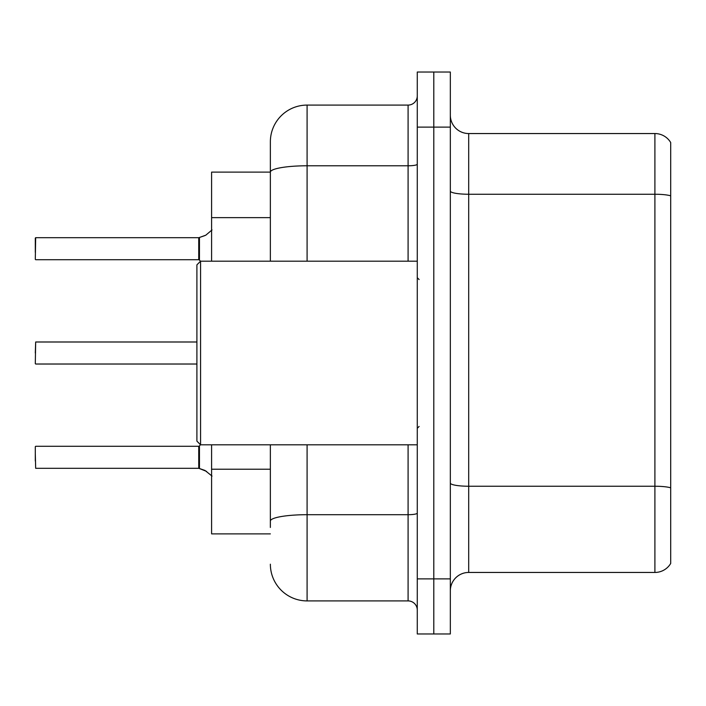 <?xml version="1.0" encoding="UTF-8"?>
<svg xmlns="http://www.w3.org/2000/svg" width="706" height="706" viewBox="0 0 706 706"><rect width="100%" height="100%" fill="white"/><g stroke="black" fill="none" stroke-linecap="round" stroke-linejoin="round"><path stroke-width="1.06" d="M270.363 261.176L270.363 141.809L270.363 172.114L211.597 172.114L211.597 261.176M270.363 533.886L211.597 533.886L211.597 444.824M450.331 590.816A18.365 18.365 0 0 1 468.696 572.451L654.903 572.451L654.903 133.549L468.696 133.549A18.365 18.365 0 0 1 450.331 115.184A18.365 18.365 0 0 0 468.696 133.549L468.696 572.451M433.802 578.876L433.802 633.97L450.331 633.97L450.331 578.876L433.802 578.876L433.802 633.97L417.272 633.97L417.272 578.876L433.802 578.876L433.802 127.124L433.802 578.876M417.272 578.876L417.272 72.03L433.802 72.03L433.802 127.124L433.802 72.03L450.331 72.03L450.331 578.876M670.7 142.541A18.365 18.365 0 0 0 654.903 133.549A18.365 18.365 0 0 1 670.7 142.541L670.7 563.459A18.365 18.365 0 0 1 654.903 572.451M670.7 196.797L670.7 487.802A18.365 3.186 180 0 0 654.903 486.24L468.696 486.24A18.365 3.186 0 0 1 450.331 483.054M270.363 527.461L270.363 444.824M307.092 444.824L307.092 600.912L408.094 600.912L408.094 444.824M270.363 141.809A36.73 36.73 0 0 1 307.092 105.088L408.094 105.088A9.178 9.178 0 0 0 417.272 95.901M417.272 610.099A9.178 9.178 0 0 0 408.094 600.912M307.092 600.912A36.73 36.73 0 0 1 270.363 564.191M206.646 471.432L198.889 468.316L204.969 470.434L212.029 476.073M35.3 353L35.671 341.995L196.903 341.995M212.029 229.927L205.808 235.186L198.889 237.684L204.969 235.566L199.463 237.472L199.454 260.046L198.739 259.711L198.739 237.684A0.918 0.918 0 0 0 198.889 237.684A0.918 0.918 180 0 1 198.757 237.693L198.739 248.689M35.3 245.026L35.671 237.684L198.739 237.684M200.575 444.824L196.903 441.144L196.903 264.856L200.575 261.176L200.575 444.824L417.272 444.824M198.757 468.307A0.918 0.918 180 0 1 198.889 468.316A0.918 0.918 -0 0 0 198.757 468.307L198.739 446.289L198.757 468.307L35.671 468.316L35.3 453.631M198.739 457.312L198.739 446.289L199.454 445.954L199.463 468.528M35.3 460.974L35.3 446.66M205.808 235.186L199.463 237.472M35.3 252.369L35.3 238.054M198.748 245.035L198.739 252.369M270.363 217.642L211.597 217.642M270.363 469.225L211.597 469.225M670.7 195.809A18.365 3.186 180 0 0 654.903 194.247L468.696 194.247A18.365 3.186 0 0 1 450.331 191.061M450.331 127.124L417.272 127.124M417.272 513.112A9.178 1.597 0 0 1 408.094 514.7L307.092 514.7A36.73 6.38 180 0 0 270.363 521.081M307.092 105.088L307.092 165.786L408.094 165.786L408.094 105.088M270.363 172.167A36.73 6.38 180 0 1 307.092 165.786L307.092 261.176M408.094 261.176L408.094 165.786A9.178 1.597 0 0 0 417.272 164.189M35.671 341.995L35.3 363.652M35.671 237.684L35.3 259.34M419.108 279.541L417.272 277.705M200.575 261.176L417.272 261.176M419.108 426.459L417.272 428.295M35.671 446.289L198.739 446.289M199.454 445.954L200.46 444.709M35.671 364.022L196.903 364.022M35.671 259.711L198.739 259.711M199.454 260.046L200.46 261.291"/></g></svg>
